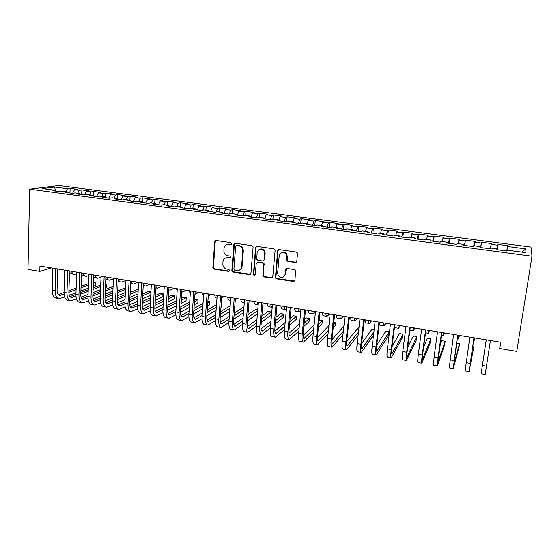 <?xml version="1.0" encoding="UTF-8"?>
<svg xmlns="http://www.w3.org/2000/svg" width="560" height="560" viewBox="0 0 560 560"><rect width="100%" height="100%" fill="white"/><g stroke="black" fill="none" stroke-linecap="round" stroke-linejoin="round"><path stroke-width="0.84" d="M231.644 243.761L230.755 242.606L216.174 240.506L214.704 241.752L212.849 267.799L214.095 269.143L228.55 271.383L229.558 270.207L228.704 269.388L226.821 269.094C224.735 268.639 223.426 267.323 222.873 265.153L222.957 261.709C223.426 258.965 225.001 257.656 227.682 257.775L229.572 258.062L230.608 257.201L229.726 256.046L227.836 255.766C225.799 255.339 224.49 254.072 223.902 251.958L223.958 248.346C224.427 245.588 226.009 244.258 228.704 244.363L230.601 244.636L231.644 243.761M295.204 262.458L296.793 261.191L297.507 253.722L297.157 252.581L296.198 252.028L279.174 249.578L277.606 250.845L275.422 278.026L276.535 278.838L293.405 281.456L294.98 280.217L295.554 270.242L294.525 269.598L287.259 268.499L285.684 269.745L285.278 274.169C283.647 278.082 281.274 278.488 278.159 275.394L277.641 273L279.202 255.661C280.616 251.881 282.919 251.314 286.111 253.96L286.881 256.781L286.888 260.722L287.917 261.38L295.204 262.458L296.324 262.129M500.248 342.195L499.737 348.53L500.71 342.265L39.935 266.042L39.802 271.397L51.366 267.932M499.737 348.53L516.761 351.386L532 256.242L29.68 189.168L58.933 185.521L530.957 247.058L532 256.242M39.802 271.397L28 269.416L29.68 189.168M253.085 247.303L252.938 246.491L251.804 245.637L235.354 243.271L233.856 244.524L231.847 270.452L233.107 272.09L249.417 274.624L250.922 273.406L253.085 247.303M257.075 246.393L273.812 248.801L274.855 249.487L275.107 250.481L272.769 276.78L271.222 278.012L264.096 276.906L262.955 276.01L263.571 263.83L262.444 262.99L257.733 262.283L256.207 263.529L255.283 274.512C254.8 275.583 254.177 275.639 253.4 274.694L255.549 247.653L257.075 246.393M69.958 192.969L70.105 188.377L67.466 188.734L54.593 187.047L42.511 188.58L55.65 190.316L52.836 190.694L60.102 191.66L62.881 191.275L67.725 191.919L64.967 192.311L72.31 193.284L75.026 192.885L79.919 193.536L77.224 193.935L84.644 194.922L87.297 194.516L92.239 195.167L89.607 195.58L97.097 196.574L99.694 196.154L104.685 196.819L102.123 197.246L109.69 198.247L112.217 197.813L117.264 198.485L114.765 198.926L122.409 199.941L124.873 199.493L129.969 200.172L127.533 200.62L135.261 201.649L137.655 201.187L142.807 201.873L140.441 202.335L148.253 203.371L150.577 202.902L155.785 203.588L153.489 204.071L161.378 205.114L163.632 204.631L168.896 205.331L166.67 205.821L174.65 206.878L176.827 206.381L182.147 207.088L179.998 207.592L188.055 208.663L190.162 208.152L195.538 208.859L193.459 209.377L201.614 210.462L203.644 209.937L209.076 210.658L207.074 211.19L215.313 212.282L217.266 211.743L222.754 212.471L220.836 213.017L229.166 214.123L231.035 213.563L236.586 214.305L234.745 214.865L243.166 215.985L244.958 215.411L250.572 216.153L248.808 216.734L257.32 217.868L259.028 217.28L264.705 218.029L263.032 218.624L271.635 219.765L273.259 219.163L278.992 219.926L277.403 220.535L286.111 221.69L287.644 221.067L293.447 221.837L291.942 222.467L300.741 223.636L302.19 222.999L308.056 223.776L306.642 224.42L315.546 225.603L316.897 224.945L322.826 225.736L321.51 226.394L330.512 227.591L331.772 226.919L337.771 227.717L336.546 228.389L345.646 229.6L346.815 228.914L352.884 229.719L351.75 230.412L360.962 231.637L362.026 230.93L368.165 231.742L367.136 232.456L376.446 233.695L377.419 232.967L383.621 233.793L382.697 234.521L392.119 235.774L392.98 235.032L399.259 235.865L398.433 236.614L407.967 237.881L408.73 237.118L415.079 237.958L414.358 238.728L424.004 240.009L424.655 239.232L431.081 240.079L430.472 240.87L440.23 242.165L440.769 241.367L447.272 242.228L446.768 243.04L456.645 244.349L457.079 243.53L463.652 244.398L463.267 245.231L473.256 246.554L473.571 245.714L480.228 246.596L479.962 247.443L490.07 248.787L490.266 247.926L497 248.822L496.853 249.69L507.087 251.048L507.164 250.166L507.017 251.041M70.105 188.377L77.147 189.301L74.543 189.665L79.289 190.288L77.7 193.242M81.704 194.53L81.865 189.917L79.289 190.288M81.865 189.917L88.984 190.855L86.436 191.226L91.224 191.849L89.663 194.824M93.569 196.105L93.744 191.478L91.224 191.849M93.744 191.478L100.933 192.416L98.441 192.801L103.278 193.431L101.745 196.427M105.553 197.701L105.742 193.046L103.278 193.431M105.742 193.046L113.001 193.998L110.572 194.39L115.458 195.034L113.946 198.044M117.656 199.276L117.859 194.635L115.458 195.034M117.859 194.635L125.188 195.594L122.822 196L127.757 196.644L126.273 199.682M129.913 200.165L130.102 196.238L127.757 196.644M130.102 196.238L137.501 197.204L135.198 197.624L140.182 198.275L138.726 201.327M142.261 201.796L142.464 197.855L140.182 198.275M142.464 197.855L149.94 198.835L147.7 199.262L152.733 199.927L151.305 203M154.728 203.455L154.952 199.493L152.733 199.927M154.952 199.493L162.505 200.48L160.328 200.921L165.417 201.586L164.01 204.68M167.328 205.121L167.566 201.145L165.417 201.586M167.566 201.145L175.196 202.139L173.089 202.594L178.227 203.273L176.848 206.381M180.061 206.808L180.306 202.811L178.227 203.273M180.306 202.811L188.013 203.819L185.976 204.288L191.17 204.967L189.756 208.25M192.913 208.516L193.179 204.498L191.17 204.967M193.179 204.498L200.97 205.513L198.996 205.996L204.246 206.682L202.797 210.154M205.905 210.238L206.185 206.199L204.246 206.682M206.185 206.199L214.053 207.228L212.156 207.725L217.462 208.418L215.964 212.1M219.03 211.974L219.324 207.921L217.462 208.418M219.324 207.921L227.276 208.964L225.456 209.468L230.811 210.168L229.271 214.095M232.295 213.731L232.603 209.657L230.811 210.168M232.603 209.657L240.639 210.714L238.889 211.232L244.307 211.939L242.781 215.936M245.693 215.509L246.022 211.414L244.307 211.939M246.022 211.414L254.142 212.478L252.469 213.01L257.943 213.731L256.459 217.749M259.238 217.308L259.581 213.192L257.943 213.731M259.581 213.192L267.785 214.263L266.189 214.816L271.726 215.537L270.284 219.59M272.909 219.296L273.287 214.984L271.726 215.537M273.287 214.984L281.575 216.069L280.063 216.636L285.649 217.371L284.256 221.445M286.706 221.445L287.133 216.797L285.649 217.371M287.133 216.797L295.512 217.896L294.084 218.477L299.733 219.219L298.382 223.321M300.657 223.622L301.133 218.631L299.733 219.219M301.133 218.631L309.603 219.744L308.252 220.332L313.964 221.081L312.655 225.218M314.783 225.498L315.28 220.486L313.964 221.081M315.28 220.486L323.841 221.606L322.581 222.215L328.349 222.971L327.089 227.136M329.063 227.395L329.581 222.355L328.349 222.971M329.581 222.355L338.233 223.489L337.057 224.112L342.895 224.882L341.677 229.075M343.497 229.313L344.036 224.252L342.895 224.882M344.036 224.252L352.786 225.393L351.701 226.037L357.602 226.807L356.433 231.035M358.085 231.252L358.652 226.163L357.602 226.807M358.652 226.163L367.5 227.325L366.506 227.976L372.47 228.76L371.35 233.016M372.841 233.212L373.429 228.102L372.47 228.76M373.429 228.102L382.375 229.271L381.472 229.943L387.506 230.734L386.435 235.018M387.751 235.193L388.367 230.055L387.506 230.734M388.367 230.055L397.411 231.238L396.606 231.931L402.71 232.729L401.688 237.048M402.836 237.202L403.473 232.036L402.71 232.729M403.473 232.036L412.615 233.233L411.908 233.94L418.082 234.745L417.109 239.099M418.082 239.225L418.747 234.031L418.082 234.745M418.747 234.031L427.994 235.242L427.385 235.97L433.629 236.789L432.712 241.171M433.503 241.276L434.196 236.054L433.629 236.789M434.196 236.054L443.548 237.279L443.044 238.021L449.351 238.854L448.49 243.264M449.099 243.348L449.813 238.098L449.351 238.854M449.813 238.098L459.277 239.337L458.871 240.1L465.255 240.94L464.45 245.385M464.87 245.441L465.255 240.94M465.612 240.17L475.181 241.423L474.887 242.2L481.348 243.047L480.599 247.534M480.823 247.562L481.348 243.047M481.593 242.263L491.274 243.53L491.092 244.328L497.623 245.189L496.93 249.704M496.958 249.704L497.623 245.189M497.756 244.377L507.549 245.658L507.479 246.477L525.728 248.871L525.987 252.665L507.164 250.166M497 248.822L496.874 249.697M507.479 246.477L506.821 251.013M525.728 248.871L521.85 252.112M480.228 246.596L480.13 247.471M491.092 244.328L490.511 247.961M463.652 244.398L463.575 245.273M474.887 242.2L474.264 245.805M447.272 242.228L447.223 243.096M458.871 240.1L458.206 243.677M431.081 240.079L431.053 240.947M443.044 238.021L442.33 241.577M415.079 237.958L415.079 238.826M427.385 235.97L426.629 239.491M399.259 235.865L399.287 236.726M411.908 233.94L411.11 237.433M383.621 233.793L383.67 234.654M396.606 231.931L395.766 235.403M368.165 231.742L368.235 232.603M381.472 229.943L380.59 233.387M352.884 229.719L352.975 230.573M366.506 227.976L365.582 231.399M337.771 227.717L337.89 228.571M351.701 226.037L350.742 229.432M322.826 225.736L322.966 226.59M337.057 224.112L336.063 227.486M308.056 223.776L308.217 224.63M322.581 222.215L321.545 225.561M293.447 221.837L293.622 222.691M308.252 220.332L307.181 223.657M277.942 250.677L278.005 249.97M278.992 219.926L279.195 220.773M294.084 218.477L292.978 221.774M264.705 218.029L264.922 218.876M280.063 216.636L278.922 219.912M250.572 216.153L250.81 217M266.189 214.816L264.845 218.561M236.586 214.305L236.845 215.145M252.469 213.01L250.971 217.021M222.754 212.471L223.034 213.311M238.889 211.232L237.356 215.215M209.076 210.658L209.37 211.491M225.456 209.468L223.881 213.423M195.538 208.859L195.853 209.699M212.156 207.725L210.546 211.652M182.147 207.088L182.476 207.921M198.996 205.996L197.351 209.895M168.896 205.331L169.239 206.164M185.976 204.288L184.289 208.159M155.785 203.588L156.142 204.421M173.089 202.594L171.367 206.444M142.807 201.873L143.185 202.699M160.328 200.921L158.571 204.743M129.969 200.172L130.361 200.998M147.7 199.262L145.908 203.063M117.264 198.485L117.67 199.311M135.198 197.624L133.378 201.397M104.685 196.819L105.112 197.638M122.822 196L120.967 199.745M92.239 195.167L92.68 195.986M110.572 194.39L108.682 198.114M79.919 193.536L80.374 194.355M98.441 192.801L96.523 196.497M67.725 191.919L68.187 192.738M86.436 191.226L84.483 194.901M55.65 190.316L56.133 191.135M74.543 189.665L72.604 193.242M54.593 187.047L55.335 190.274M67.466 188.734L65.856 191.674M506.73 251.006L507.549 245.658M231.315 244.426L226.863 244.51M225.687 257.964L228.221 257.537L230.321 257.831M215.838 240.506L215.264 241.542L213.409 267.54L214.648 268.884L229.327 271.124M234.955 243.271L234.381 244.307L232.414 270.676L233.632 271.831L250.474 274.323M236.719 245.525L235.669 246.4L233.891 269.171L234.773 270.326L236.775 270.634C239.47 270.767 241.066 269.465 241.556 266.714L242.809 251.111L242.487 248.92C241.745 247.177 240.492 246.141 238.728 245.812L236.516 245.518M239.533 270.102C241.024 269.402 241.871 268.191 242.067 266.462L241.556 266.714M237.237 245.308L239.246 245.595C241.01 245.924 242.256 246.96 242.998 248.696L243.32 250.88L242.067 266.462M257.187 262.318L258.216 262.038L262.92 262.738L264.047 263.578L263.424 275.737L264.572 276.626L272.342 277.676M256.592 246.414L256.039 247.429L253.82 273.938L255.031 275.093M264.684 253.61L264.166 251.223C261.058 248.143 258.713 248.57 257.131 252.504L256.76 259.371L257.901 260.253L262.619 260.953L264.159 259.707L264.684 253.61L265.16 253.372L264.642 250.992C263.27 248.983 261.541 248.43 259.455 249.333M263.662 260.673L264.159 259.707M265.16 253.372L264.635 259.462M281.393 252.546C283.339 251.573 285.054 251.965 286.545 253.722L287.322 256.543L287.322 260.47L288.351 261.128L295.624 262.199M283.815 276.822L285.278 274.169M286.573 268.569L285.712 273.896M278.6 249.613L278.061 250.614L275.877 277.746L276.99 278.558L294.588 281.071M76.636 273.945L74.655 274.386C73.234 274.253 72.142 273.21 71.393 271.243M74.095 274.288L71.806 273.91L69.496 272.573M58.541 298.606L56.266 298.2C53.613 297.717 52.255 295.085 52.192 290.304L52.808 268.17M64.61 296.996L59.178 298.718C56.539 298.235 55.188 295.603 55.132 290.815L55.769 268.66M57.673 268.975L57.057 290.143C57.092 293.335 57.988 295.092 59.759 295.414L64.036 294.042M68.859 292.278L76.097 289.632M81.004 287.84L88.41 285.138M93.324 283.339L95.746 282.457L93.373 282.058M58.233 294.588L64.001 292.502M68.908 290.724L76.153 288.106M81.06 286.328L88.466 283.647M95.746 282.457L95.627 285.446L93.205 286.349M88.298 288.176L80.899 290.927M75.992 292.754L69.244 295.267M88.774 275.604L86.128 276.29C84.735 276.171 83.678 275.128 82.95 273.161M85.582 276.199L81.466 275.009M101.031 277.249L97.706 278.222C96.348 278.103 95.319 277.06 94.619 275.086M97.174 278.131L93.562 277.326M70.273 300.692L67.956 300.279C65.359 299.81 64.043 297.171 64.001 292.369L64.694 270.137M76.454 298.949L70.896 300.804C68.313 300.335 67.004 297.696 66.976 292.887L67.683 270.634M69.552 270.942L68.859 292.201C68.88 295.4 69.748 297.164 71.477 297.479L75.943 295.974M80.78 294.14L88.179 291.333M93.086 289.471L100.646 286.601M105.56 284.739L106.701 284.298L105.581 284.109M69.951 296.618L75.936 294.371M80.836 292.53L88.235 289.744M93.142 287.903L100.709 285.054M106.701 284.298L106.575 287.301L105.427 287.742M100.52 289.639L92.96 292.565M88.06 294.462L81.081 297.157M82.117 302.799L79.758 302.379C77.224 301.917 75.95 299.271 75.929 294.448L76.699 272.125M88.424 300.916L82.726 302.904C80.213 302.449 78.946 299.803 78.932 294.973L79.723 272.622M81.543 272.923L80.773 294.273C80.78 297.493 81.627 299.257 83.307 299.565L87.983 297.913M92.827 296.002L100.38 293.02M105.287 291.088L113.015 288.036M81.795 298.669L87.99 296.247M92.89 294.329L100.45 291.375M105.357 289.457L113.085 286.44M112.875 291.081L105.154 294.189M100.254 296.156L93.044 299.054M113.421 278.887L109.403 280.168C108.073 280.056 107.079 279.013 106.4 277.039M108.878 280.084L105.777 279.538M125.944 280.511L121.205 282.135C119.917 282.03 118.944 280.987 118.3 279.006M120.701 282.051L118.125 281.631M94.087 304.927L91.679 304.5C89.208 304.045 87.976 301.399 87.976 296.555L88.83 274.134M100.52 302.883L94.682 305.032C92.225 304.584 91 301.938 91.007 297.087L91.882 274.638M93.653 274.932L92.813 296.373C92.806 299.607 93.618 301.371 95.263 301.672L100.135 299.866M105 297.864L112.714 294.693M117.614 292.684L125.517 289.436M93.751 300.734L100.17 298.123M105.07 296.128L112.791 292.985M117.698 290.997L125.594 287.777M125.37 292.488L117.474 295.792M112.574 297.843L105.133 300.951M106.169 307.076L103.719 306.635C101.311 306.201 100.121 303.548 100.149 298.683L101.08 276.157M112.742 304.864L106.75 307.174C104.356 306.74 103.18 304.087 103.208 299.222L104.16 276.668M105.889 276.955L104.972 298.494C104.944 301.742 105.735 303.513 107.331 303.807L112.42 301.819M117.292 299.733L125.181 296.352M130.081 294.259L138.152 290.801M138.215 289.604L137.347 289.464L130.165 292.502M105.833 302.813L112.476 299.999M117.376 297.92L125.265 294.581M137.991 293.853L129.927 297.374M125.027 299.509L117.355 302.855M138.166 282.296L133.126 284.116L130.683 282.009M118.377 309.246L115.878 308.798C113.54 308.371 112.392 305.718 112.441 300.832L113.456 278.208M125.09 306.845L118.937 309.344C116.613 308.917 115.479 306.264 115.535 301.371L116.571 278.719M118.251 278.999L117.25 300.636C117.215 303.898 117.971 305.669 119.518 305.956L124.838 303.772M129.717 301.595L137.781 297.99M142.674 295.806L150.927 292.117M150.948 291.753L148.68 291.368L142.772 293.979M118.034 304.913L124.915 301.875M129.808 299.712L137.872 296.142M150.759 295.176L142.506 298.928M137.613 301.154L129.71 304.745M150.066 284.263L145.166 286.125L143.255 284.865M130.704 311.437L128.163 310.982C125.888 310.569 124.789 307.909 124.859 303.002L125.958 280.273M137.571 308.833L131.257 311.535C128.996 311.122 127.911 308.462 127.981 303.548L129.101 280.791M130.732 281.064L129.654 302.799C129.605 306.068 130.326 307.846 131.838 308.126L137.382 305.732M142.268 303.45L150.514 299.607M155.407 297.325L162.995 293.783L160.118 293.293L155.512 295.421M130.361 307.027L137.48 303.744M142.373 301.483L150.619 297.682M162.995 293.783L162.82 296.842L155.232 300.447M150.339 302.771L142.205 306.635M162.085 286.251L157.318 288.148L155.96 287.511M143.164 313.649L140.574 313.187C138.369 312.788 137.312 310.121 137.403 305.193L138.586 282.359M150.185 310.821L143.689 313.747C141.505 313.348 140.462 310.681 140.56 305.746L141.764 282.891M143.346 283.15L142.184 304.983C142.121 308.273 142.814 310.051 144.277 310.317L150.066 307.685M154.952 305.305L163.387 301.189M168.28 298.802L174.573 295.729L171.668 295.239L168.399 296.814M142.814 309.162L150.178 305.606M155.071 303.247L163.506 299.18M174.573 295.729L174.377 298.802L168.091 301.924M163.198 304.36L154.833 308.511M174.216 288.26L170.506 289.982L168.812 289.975M164.199 287.329L163.968 286.559M155.743 315.889L153.104 315.42C150.969 315.028 149.961 312.361 150.08 307.412L151.347 284.473M162.939 312.802L156.254 315.98C154.14 315.588 153.146 312.921 153.272 307.965L154.56 285.005M156.093 285.257L154.847 307.188C154.763 310.492 155.428 312.277 156.842 312.536L162.883 309.638L164.241 286.608M167.776 307.139L176.4 302.729M181.293 300.23L186.249 297.696L183.323 297.206L181.426 298.158M155.4 311.311L163.016 307.461M167.902 304.99L176.533 300.636M186.249 297.696L186.046 300.783L181.09 303.359M176.197 305.907L167.608 310.373M186.473 290.283L181.804 292.236M177.163 290.514L176.435 288.624M175.833 314.783L168.952 318.234C166.908 317.863 165.956 315.189 166.11 310.212L167.489 287.147M168.966 287.385L167.636 309.421C167.538 312.739 168.168 314.524 169.533 314.776L175.847 311.584M180.733 308.959L189.56 304.227M194.453 301.602L198.044 299.684L194.6 299.439M168.112 313.474L175.987 309.302M180.88 306.712L189.707 302.036M198.044 299.684L197.827 302.778L194.243 304.738M189.35 307.405L180.537 312.214M168.455 318.15L165.767 317.667C163.702 317.289 162.743 314.615 162.883 309.652L166.11 310.212M198.842 292.334L194.95 294.287M190.281 293.335L189.035 290.71M181.293 320.432L178.556 319.942C176.568 319.578 175.658 316.904 175.826 311.913L177.275 288.764M188.867 316.75L181.776 320.516C179.802 320.152 178.906 317.478 179.081 312.48L180.551 289.303M181.979 289.541L180.558 311.675C180.446 315.007 181.041 316.792 182.357 317.037L188.944 313.523M193.837 310.765L202.867 305.676M207.767 302.911L209.944 301.686L207.879 301.336M180.964 315.651L189.098 311.122M193.998 308.399L203.028 303.366M209.944 301.686L209.72 304.801L207.543 306.047M202.643 308.854L193.613 314.027M211.344 294.399L208.257 296.072M203.56 295.841L201.754 292.81M194.271 322.735L191.478 322.238C189.567 321.888 188.706 319.207 188.895 314.195L190.442 290.941M202.048 318.703L194.733 322.819C192.836 322.469 191.989 319.788 192.185 314.769L193.753 291.487M195.125 291.718L193.62 313.95C193.487 317.296 194.047 319.088 195.314 319.319L202.181 315.441M207.081 312.536L216.328 307.048M221.235 304.136L221.956 303.709L221.277 303.597M193.942 317.842L202.363 312.914M207.256 310.044L216.51 304.626M221.956 303.709L221.725 306.838L220.997 307.272M216.097 310.233L206.843 315.812M223.965 296.485L221.711 297.773M216.993 298.081L216.727 298.039C215.733 297.99 215.026 296.954 214.606 294.938M207.382 325.066L204.533 324.562C202.699 324.226 201.887 321.538 202.111 316.505L203.749 293.139M215.383 320.635L207.823 325.143C206.003 324.814 205.205 322.126 205.436 317.086L207.095 293.699M208.411 293.916L206.815 316.253C206.661 319.613 207.193 321.405 208.404 321.629L215.572 317.338M220.472 314.272L229.95 308.343M207.067 320.04L215.768 314.671M220.668 311.647L230.146 305.788M229.705 311.521L220.227 317.555M236.712 298.592L235.319 299.439M230.573 300.342L229.6 300.181C228.648 300.139 227.976 299.11 227.584 297.087M220.626 327.425L217.728 326.907C215.971 326.585 215.215 323.897 215.46 318.836L217.196 295.365M228.879 322.532L221.046 327.495C219.31 327.18 218.568 324.485 218.82 319.424L220.577 295.925M221.837 296.135L220.15 318.577C219.975 321.951 220.472 323.743 221.634 323.96L229.103 319.214M234.017 315.966L243.733 309.533M243.908 307.405L243.257 307.293L234.234 313.187M220.332 322.252L229.327 316.386M243.474 312.711L233.751 319.249M249.585 300.727L249.088 301.042M244.398 301.399L243.999 299.803M244.3 302.631L242.599 302.344C241.696 302.316 241.059 301.287 240.702 299.257M234.01 329.805L231.056 329.28C229.383 328.965 228.676 326.277 228.949 321.195L230.783 297.612M242.529 324.387L234.416 329.875C232.757 329.567 232.071 326.872 232.344 321.79L234.206 298.179M235.403 298.382L233.625 320.922C233.436 324.317 233.891 326.109 234.997 326.319L242.795 321.048M247.716 317.597L257.684 310.604M257.761 309.736L255.591 309.372L247.954 314.65M233.744 324.471L243.04 318.045M257.418 313.775L247.436 320.887M258.195 304.647L257.285 302.001M258.174 304.941L255.738 304.535C254.87 304.507 254.275 303.478 253.953 301.448M247.541 332.206L244.531 331.674C242.935 331.38 242.291 328.678 242.585 323.582L244.524 299.887M256.354 326.186L247.919 332.276C246.344 331.982 245.714 329.287 246.022 324.177L247.982 300.461M249.116 300.65L247.24 323.302C247.03 326.704 247.457 328.503 248.507 328.706L256.641 322.833M261.569 319.158L271.173 311.997L268.044 311.472L261.842 316.022M247.296 326.697L256.914 319.641M271.173 311.997L270.893 315.175L261.282 322.455M272.195 307.293C271.467 307.146 270.97 306.117 270.711 304.22M272.027 307.244L269.003 306.747C268.184 306.726 267.631 305.697 267.344 303.66M261.212 334.635L258.146 334.096C256.634 333.816 256.039 331.114 256.368 325.99L258.405 302.183M270.347 327.915L261.569 334.705C260.078 334.425 259.504 331.723 259.84 326.592L261.905 302.764M262.983 302.939L261.002 325.696C260.778 329.119 261.163 330.925 262.157 331.107L270.648 324.555M275.597 320.621L283.78 314.118L280.616 313.586L275.898 317.275M261.002 328.923L270.956 321.146M283.78 314.118L283.479 317.31L275.296 323.918M286.209 253.904L285.936 253.547M286.405 309.274L285.789 309.54C285.026 309.533 284.522 308.504 284.277 306.46M285.488 309.491L282.415 308.973C281.638 308.966 281.127 307.944 280.868 305.9M275.023 337.092L271.901 336.539C270.48 336.273 269.948 333.571 270.298 328.426L272.447 304.507M284.508 329.56L275.366 337.155C273.966 336.896 273.441 334.187 273.805 329.035L275.975 305.088M276.99 305.256L274.918 328.125C274.673 331.555 275.016 333.368 275.954 333.543L284.823 326.193M289.793 321.972L296.506 316.26L293.314 315.728L290.136 318.381M274.862 331.142L285.166 322.532M296.506 316.26L296.198 319.466L289.478 325.269M300.825 310.793L299.369 311.801C298.655 311.801 298.193 310.779 297.976 308.728M299.089 311.752L295.96 311.234C295.232 311.234 294.756 310.205 294.539 308.161M288.988 339.577L285.81 339.01C284.473 338.765 283.997 336.056 284.382 330.883L286.636 306.852M298.844 331.093L289.31 339.633C287.994 339.388 287.532 336.679 287.931 331.506L290.206 307.447M291.158 307.601L288.974 330.575C288.715 334.026 289.023 335.832 289.898 336L299.173 327.726M304.171 323.162L309.358 318.423L306.131 317.884L304.556 319.298M288.883 333.347L299.558 323.778M309.358 318.423L309.036 321.643L303.842 326.459M315.427 312.179L313.089 314.083C312.424 314.097 312.004 313.075 311.829 311.024M312.83 314.041L309.645 313.509C308.966 313.523 308.539 312.501 308.357 310.45M303.107 342.09L299.866 341.509C298.62 341.278 298.207 338.562 298.62 333.375L300.979 309.225M313.355 332.479L303.401 342.139C302.183 341.908 301.777 339.199 302.204 333.998L304.591 309.827M305.48 309.974L303.191 333.053C302.911 336.518 303.177 338.331 303.989 338.485L313.698 329.112M318.738 324.156L322.336 320.614L319.158 320.075M303.072 335.524L314.139 324.835M322.336 320.614L321.993 323.848L318.402 327.439M329.63 313.964L326.963 316.393C326.34 316.414 325.962 315.392 325.829 313.341M326.718 316.351L323.477 315.812C322.847 315.833 322.462 314.811 322.315 312.753M317.373 344.624L314.076 344.036C312.921 343.819 312.564 341.103 313.012 335.888L315.483 311.626M328.069 333.676L317.653 344.673C316.519 344.463 316.183 341.74 316.631 336.518L319.13 312.228M319.956 312.368L317.562 335.559C317.254 339.038 317.485 340.851 318.241 340.998L328.426 330.309M333.508 324.884L335.44 322.819L333.76 322.539M317.422 337.673L328.916 325.647M335.44 322.819L335.09 326.067L333.158 328.16M343.462 316.253L340.977 318.724C340.403 318.759 340.074 317.737 339.976 315.679M340.753 318.689L337.456 318.143C336.875 318.171 336.532 317.149 336.42 315.091M331.8 347.186L328.44 346.591C327.376 346.388 327.082 343.672 327.565 338.429L330.148 314.055M342.979 334.607L332.052 347.235C331.016 347.039 330.736 344.316 331.226 339.073L333.837 314.664M334.593 314.79L332.087 338.093C331.765 341.586 331.947 343.406 332.64 343.539L343.35 331.254M331.954 339.752L343.917 326.13M348.677 325.045L348.131 328.517M357.434 318.563L355.138 321.083C354.62 321.125 354.333 320.11 354.27 318.045M354.935 321.055L351.582 320.495C351.05 320.53 350.756 319.515 350.686 317.45M346.381 349.783L342.958 349.174C341.992 348.992 341.761 346.269 342.272 341.005L344.974 316.505M358.113 335.181L346.612 349.825C345.674 349.643 345.457 346.92 345.975 341.649L348.705 317.121M349.391 317.233L346.78 340.655C346.43 344.169 346.57 345.982 347.2 346.108L358.498 331.835M359.072 326.802L346.675 341.74M371.553 320.901L369.453 323.47C368.984 323.519 368.746 322.504 368.725 320.432M369.271 323.442L365.855 322.868C365.379 322.917 365.127 321.902 365.099 319.837M385.819 323.26L383.922 325.878C383.509 325.934 383.313 324.926 383.334 322.854M383.761 325.85L380.289 325.276C379.862 325.325 379.659 324.317 379.666 322.245M400.239 325.647L398.545 328.314C398.188 328.377 398.041 327.376 398.104 325.297M398.405 328.293L394.87 327.705L394.499 327.131M414.813 328.062L413.322 330.778L413.035 327.761M429.548 330.498L428.267 333.263L428.127 330.26M444.437 332.962L443.38 335.776L443.387 332.787M459.487 335.447L458.654 338.324L458.822 335.342M361.13 352.401L357.637 351.785C356.769 351.617 356.608 348.887 357.147 343.602L359.968 318.983M373.499 335.237L361.333 352.436C360.493 352.275 360.346 349.552 360.892 344.253L363.748 319.613M364.357 319.711L361.627 343.245C361.263 346.773 361.361 348.593 361.921 348.705L373.898 331.912M374.199 329.343L372.155 329L361.592 343.588M376.033 355.054L372.477 354.424C371.714 354.277 371.616 351.547 372.19 346.234L375.137 321.496M379.491 322.217L376.649 345.863C376.257 349.405 376.306 351.232 376.803 351.33L389.186 331.87L388.773 335.174L376.215 355.082C375.473 354.942 375.396 352.212 375.977 346.892L378.952 322.126M389.186 331.87L385.763 331.296L376.726 345.212M391.111 357.735L387.485 357.091C386.82 356.958 386.792 354.228 387.401 348.887L390.467 324.03M394.793 324.744L391.832 348.509C391.419 352.072 391.426 353.892 391.853 353.983L402.962 334.187L402.542 337.505L391.265 357.763C390.628 357.637 390.614 354.9 391.237 349.559L394.331 324.667M402.962 334.187L399.504 333.606L392.084 346.514M406.35 360.444L402.661 359.786C402.101 359.674 402.143 356.944 402.787 351.582L405.979 326.599M410.27 327.306L407.19 351.183C406.756 354.767 406.714 356.594 407.071 356.664L416.878 336.532L416.444 339.864L406.483 360.465C405.951 360.36 406.007 357.623 406.665 352.254L409.885 327.243M416.878 336.532L413.385 335.944L407.694 347.291M421.764 363.181L418.005 362.516C417.557 362.425 417.669 359.688 418.348 354.298L421.673 329.196M425.929 329.896L422.723 353.892L422.457 359.38L430.941 338.898L430.486 342.251L421.869 363.202C421.449 363.118 421.582 360.374 422.268 354.984L425.621 329.847M430.941 338.898L427.413 338.303L423.626 347.116M437.353 365.953L433.524 365.274L434.091 357.049L437.542 331.821M441.763 332.514L438.018 362.124L445.144 341.292L444.675 344.659L437.43 365.967L438.053 357.742L441.539 332.479M445.144 341.292L441.581 340.69L440.041 344.988M453.124 368.76L449.218 368.067L453.6 334.474M457.786 335.167L453.761 364.903L459.494 343.707L459.011 347.088L453.173 368.767L457.639 335.146M459.494 343.707L456.631 343.224M474.705 337.967L474.096 340.893L474.425 337.918M469.07 371.595L465.094 370.888L469.84 337.162M473.991 337.848L469.679 367.71L473.998 346.15L469.091 371.595L473.928 337.841M473.998 346.15L472.794 345.947M486.227 339.871L481.152 373.744L486.276 339.878M481.152 373.744L485.198 374.458L490.413 340.564M229.236 244.146L228.704 244.363M230.104 257.824L229.572 258.062M228.221 257.537L227.682 257.775M229.082 271.124L228.55 271.383M214.648 268.884L214.095 269.143M213.402 267.253L212.842 267.512M215.264 241.542L214.704 241.752M231.133 244.419L230.601 244.636M249.914 274.351L249.417 274.624M233.632 271.831L233.107 272.09M232.372 270.186L231.847 270.452M234.381 244.307L233.856 244.524M243.32 250.88L242.809 251.111M239.246 245.595L238.728 245.812M271.684 277.732L271.222 278.012M264.572 276.626L264.096 276.906M263.291 274.967L262.815 275.24M264.208 264.404L263.732 264.656M262.92 262.738L262.444 262.99M258.216 262.038L257.733 262.283M253.82 273.938L253.33 274.211M256.039 247.429L255.549 247.653M288.351 261.128L287.917 261.38M287.049 259.448L286.615 259.693M287.322 256.543L286.881 256.781M286.125 269.479L285.684 269.745M293.825 281.169L293.405 281.456M276.99 278.558L276.535 278.838M275.702 276.885L275.247 277.165M278.061 250.614L277.606 250.845M52.192 290.304L55.132 290.815M58.534 294.896L60.669 295.274M64.001 292.369L66.976 292.887M70.287 296.968L72.366 297.332M75.929 294.448L78.932 294.973M82.145 299.061L84.175 299.418M87.976 296.555L91.007 297.087M94.129 301.168L96.11 301.518M100.149 298.683L103.208 299.222M106.232 303.303L108.157 303.646M112.441 300.832L115.535 301.371M118.454 305.459L120.33 305.788M124.859 303.002L127.981 303.548M130.802 307.636L132.622 307.951M137.403 305.193L140.56 305.746M143.276 309.834L145.04 310.142M150.08 307.412L153.272 307.965M155.876 312.053L157.577 312.354M168.602 314.293L170.247 314.587M175.826 311.913L179.081 312.48M181.461 316.561L183.05 316.841M188.895 314.195L192.185 314.769M194.453 318.85L195.979 319.123M202.111 316.505L205.436 317.086M207.585 321.167L209.048 321.426M215.46 318.836L218.82 319.424M220.85 323.505L222.25 323.75M228.949 321.195L232.344 321.79M234.255 325.864L235.592 326.102M242.585 323.582L246.022 324.177M247.8 328.251L249.067 328.475M256.368 325.99L259.84 326.592M261.492 330.666L262.696 330.876M270.298 328.426L273.805 329.035M275.331 333.102L276.458 333.305M284.382 330.883L287.931 331.506M289.317 335.573L290.374 335.755M298.62 333.375L302.204 333.998M303.457 338.058L304.444 338.233M313.012 335.888L316.631 336.518M317.744 340.578L318.661 340.739M327.565 338.429L331.226 339.073M332.192 343.126L333.032 343.273M342.272 341.005L345.975 341.649M346.801 345.702L347.557 345.835M357.147 343.602L360.892 344.253M361.564 348.306L362.243 348.425M372.19 346.234L375.977 346.892M376.502 350.931L377.097 351.043M387.401 348.887L391.237 349.559M391.594 353.598L392.112 353.689M402.787 351.582L406.665 352.254M406.868 356.286L407.295 356.363M418.348 354.298L422.268 354.984M434.091 357.049L438.053 357.742M450.009 359.828L454.02 360.535M466.116 362.649L470.169 363.356M482.405 365.491L486.507 366.212M213.409 267.54L212.849 267.799M232.414 270.676L231.889 270.942M242.998 248.696L242.487 248.92M263.424 275.737L262.955 276.01M264.047 263.578L263.571 263.83M253.89 274.421L253.4 274.694M264.642 250.992L264.166 251.223M287.322 260.47L286.888 260.722M286.545 253.722L286.111 253.96M275.877 277.746L275.422 278.026M59.332 295.337L59.759 295.414M71.057 297.409L71.477 297.479M82.901 299.495L83.307 299.565M94.864 301.609L95.263 301.672M106.946 303.737L107.331 303.807M130.606 283.696L132.636 284.039M119.147 305.886L119.518 305.956M143.206 285.796L144.683 286.041M131.474 308.063L131.838 308.126M155.939 287.917L156.856 288.071M143.92 310.261L144.277 310.317M409.899 330.204L413.21 330.757M425.537 332.808L428.183 333.249M441.364 335.44L443.31 335.769M457.366 338.107L458.612 338.317M473.557 340.802L474.075 340.893"/></g></svg>
